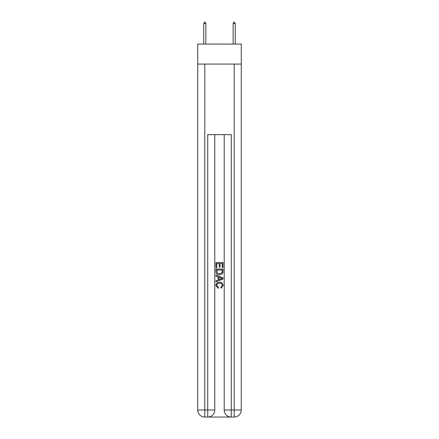 <?xml version="1.0" encoding="UTF-8"?>
<svg xmlns="http://www.w3.org/2000/svg" width="439" height="439" viewBox="0 0 439 439"><rect width="100%" height="100%" fill="white"/><g stroke="black" fill="none" stroke-linecap="round" stroke-linejoin="round"><path stroke-width="0.66" d="M241.269 64.072L241.269 44.07L197.731 44.07L197.731 64.072L241.269 64.072L241.269 409.993L234.206 409.993L234.206 64.072M208.262 417.05L230.738 417.05M224.208 134.669L224.208 409.993A7.057 7.057 0 0 0 231.265 417.05L231.265 409.993L224.208 409.993A7.057 7.057 0 0 0 231.265 417.05L234.206 417.05L234.206 409.993L231.265 409.993L231.265 134.669L207.735 134.669L207.735 409.993L197.731 409.993L197.731 64.072M214.792 134.669L214.792 409.993A7.057 7.057 0 0 1 207.735 417.05L204.793 417.05A7.057 7.057 0 0 1 197.731 409.993A7.057 7.057 0 0 0 204.793 417.05L204.793 64.072M234.206 417.05A7.057 7.057 0 0 0 241.269 409.993A7.057 7.057 0 0 1 234.206 417.05M215.972 267.669L215.972 262.511L223.028 262.511L223.028 267.488L222.216 267.488L222.216 263.504L220.043 263.504L220.043 267.214L219.231 267.214L219.231 263.504L216.784 263.504L216.784 267.669L215.972 267.669M215.972 271.554L215.972 269.025L223.028 269.025L222.93 272.685L222.425 273.711L219.538 274.819C217.283 274.825 216.092 273.738 215.972 271.554M216.784 270.023L217.283 273.146L219.555 273.821L222.068 272.619L222.216 270.023L216.784 270.023M215.972 276.175L215.972 275.121L223.028 277.92L223.028 279.045L215.972 281.849L215.972 280.79L218.145 279.989L218.145 276.982L215.972 276.175M220.91 278.002L218.957 277.278L218.957 279.687L222.216 278.485L220.91 278.002M216.696 285.421L218.463 287.397L218.232 288.396L215.878 285.515C216.07 283.342 217.294 282.255 219.555 282.239C221.722 282.288 222.913 283.369 223.122 285.493L221.069 288.214L220.855 287.216L222.304 285.443C222.096 283.918 221.179 283.182 219.555 283.237C217.903 283.15 216.948 283.874 216.696 285.421M205.853 23.481L204.969 21.95L203.734 23.481L205.853 23.481L205.853 44.07M203.734 23.481L203.734 44.07M234.031 21.95L235.266 23.481L233.147 23.481L234.031 21.95M235.266 44.07L235.266 23.481M233.147 44.07L233.147 23.481M214.792 409.993L207.735 409.993L207.735 417.05A7.057 7.057 0 0 0 214.792 409.993"/></g></svg>
